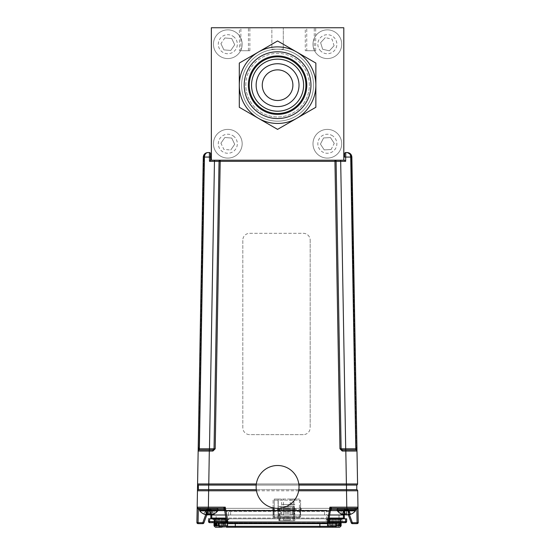 <?xml version="1.0" encoding="UTF-8"?>
<svg xmlns="http://www.w3.org/2000/svg" width="555" height="555" viewBox="0 0 555 555"><rect width="100%" height="100%" fill="white"/><g stroke="black" fill="none" stroke-linecap="round" stroke-linejoin="round"><path stroke-width="0.42" stroke-dasharray="2.77 2.08" d="M211.351 27.75L211.351 160.208L343.802 160.208L211.351 160.208L211.351 27.75L343.802 27.75L343.802 160.208L211.351 160.208L211.351 27.75L343.802 27.75L343.802 160.208L343.802 27.75L211.351 27.75M240.884 50.72L248.425 50.72L240.884 50.72L240.884 27.75L248.425 27.75L240.884 27.75M306.735 50.72L314.269 50.72L306.735 50.72L306.735 27.75L314.269 27.75L306.735 27.75M305.292 50.72L315.705 50.72L305.292 50.72L305.292 27.75L315.705 27.75L305.292 27.75M239.448 50.72L249.861 50.72L239.448 50.72L239.448 27.75L249.861 27.75L239.448 27.75M271.853 49.187L283.3 49.187L271.853 49.187L271.853 27.75L283.3 27.75L271.853 27.75L283.3 27.75L271.853 27.75L271.853 49.187L283.3 49.187L271.853 49.187M277.576 160.208C286.519 160.208 286.519 160.208 277.576 160.208C268.634 160.208 268.634 160.208 277.576 160.208C286.519 160.208 286.519 160.208 277.576 160.208C268.634 160.208 268.634 160.208 277.576 160.208M248.73 160.208L240.579 160.208L248.73 160.208M314.574 160.208L306.422 160.208L314.574 160.208M235.042 160.208L228.23 160.208L235.042 160.208M326.923 160.208L320.11 160.208L326.923 160.208M240.932 160.208L330.412 160.208L240.932 160.208M320.152 160.208C341.186 160.208 341.186 160.208 320.152 160.208M235.008 160.208C213.966 160.208 213.966 160.208 235.008 160.208M308.067 160.208L299.915 160.208L308.067 160.208M255.238 160.208L247.086 160.208L255.238 160.208M245.796 85.172A31.781 31.781 0 0 1 293.47 57.651A31.781 31.781 0 0 1 293.47 112.7A31.781 31.781 0 0 1 245.796 85.172M341.7 143.745A14.354 14.354 0 0 1 320.166 156.177A14.354 14.354 0 0 1 320.166 131.313A14.354 14.354 0 0 1 341.7 143.745A14.354 14.354 0 0 1 320.166 156.177A14.354 14.354 0 0 1 320.166 131.313A14.354 14.354 0 0 1 341.7 143.745M242.167 143.745A14.354 14.354 0 0 1 220.633 156.177A14.354 14.354 0 0 1 220.633 131.313A14.354 14.354 0 0 1 242.167 143.745A14.354 14.354 0 0 1 220.633 156.177A14.354 14.354 0 0 1 220.633 131.313A14.354 14.354 0 0 1 242.167 143.745M242.167 44.213A14.354 14.354 0 0 1 220.633 56.645A14.354 14.354 0 0 1 220.633 31.781A14.354 14.354 0 0 1 242.167 44.213A14.354 14.354 0 0 1 220.633 56.645A14.354 14.354 0 0 1 220.633 31.781A14.354 14.354 0 0 1 242.167 44.213M341.7 44.213A14.354 14.354 0 0 1 320.166 56.645A14.354 14.354 0 0 1 320.166 31.781A14.354 14.354 0 0 1 341.7 44.213A14.354 14.354 0 0 1 320.166 56.645A14.354 14.354 0 0 1 320.166 31.781A14.354 14.354 0 0 1 341.7 44.213M250.777 160.208C264.346 160.208 237.214 160.208 250.777 160.208M304.376 160.208C317.939 160.208 290.813 160.208 304.376 160.208M309.357 85.172A31.781 31.781 0 0 0 261.683 57.651A31.781 31.781 0 0 0 261.683 112.7A31.781 31.781 0 0 0 309.357 85.172M334.075 45.746L329.379 50.81L322.649 49.277L320.61 42.679L325.306 37.615L332.043 39.148L334.075 45.746L329.379 50.81L322.649 49.277L320.61 42.679L325.306 37.615M320.873 51.185A9.511 9.511 0 0 1 324.536 35.125A9.511 9.511 0 0 1 336.621 46.329A9.511 9.511 0 0 1 320.873 51.185M331.106 149.531L324.21 149.899L320.443 144.113L323.579 137.952L330.475 137.584L334.242 143.377L331.106 149.531L324.21 149.899L320.443 144.113L323.579 137.952L330.475 137.584L334.242 143.377M331.654 135.267A9.511 9.511 0 0 1 332.528 151.716A9.511 9.511 0 0 1 317.842 144.244A9.511 9.511 0 0 1 331.654 135.267M220.925 143.183L224.851 137.501L231.733 138.063L234.696 144.3L230.769 149.982L223.887 149.427L220.925 143.183L224.851 137.501L231.733 138.063L234.696 144.3L230.769 149.982M233.218 135.913A9.511 9.511 0 0 1 231.886 152.341A9.511 9.511 0 0 1 218.33 142.975A9.511 9.511 0 0 1 233.218 135.913M224.851 37.969L231.733 38.531L234.696 44.768L230.769 50.45L223.887 49.895L220.925 43.651L224.851 37.969L231.733 38.531L234.696 44.768L230.769 50.45L223.887 49.895L220.925 43.651M233.218 36.38A9.511 9.511 0 0 1 231.886 52.808A9.511 9.511 0 0 1 218.33 43.443A9.511 9.511 0 0 1 233.218 36.38M273.095 516.656A0.763 0.763 0 0 0 273.865 517.42L299.818 517.42L273.865 517.42A0.763 0.763 0 0 1 273.095 516.656L273.095 500.194L300.581 500.194L273.095 500.194L273.095 516.656L278.055 516.656L278.18 517.42L278.055 516.656L300.581 516.656A0.763 0.763 0 0 1 299.818 517.42A0.763 0.763 0 0 0 300.581 516.656L300.581 500.194L300.581 516.656A0.763 0.763 0 0 1 299.818 517.42A0.763 0.763 0 0 0 300.581 516.656L293.755 516.656L293.755 500.194L293.755 516.656L273.095 516.656A0.763 0.763 0 0 0 273.865 517.42M300.581 515.123L300.581 507.471L300.581 515.123M274.246 517.42L274.246 499.049L278.235 499.049L274.246 499.049L274.246 517.42L278.235 517.42L274.246 517.42M278.235 499.049L293.935 499.049L278.235 499.049L278.235 517.42L293.935 517.42L278.235 517.42L278.235 499.049M282.55 514.742L283.473 514.742L282.55 514.742M282.55 499.049L283.473 499.049L282.55 499.049M291.125 514.742L292.048 514.742L291.125 514.742M291.125 499.049L292.048 499.049L291.125 499.049M294.934 499.049L292.651 499.049L294.934 499.049M294.497 499.049L292.707 499.049L294.497 499.049M280.074 499.049L278.471 499.049L280.074 499.049M280.684 499.049L278.818 499.049L280.684 499.049M293.935 499.049L299.436 499.049L293.935 499.049L293.935 517.42L299.436 517.42L293.935 517.42L293.935 499.049M299.436 517.42L299.436 499.049L299.436 517.42M273.095 515.123L273.095 507.471L273.095 515.123M300.2 507.471L300.2 515.123L300.2 507.471M273.483 515.123L273.483 507.471L273.483 515.123M296.717 118.326A38.281 38.281 0 0 0 315.857 85.172L315.857 63.069L315.857 85.172A38.281 38.281 0 0 0 296.717 52.017L277.576 40.966L258.436 52.017L239.295 63.069L239.295 85.172A38.281 38.281 0 0 0 296.717 118.326L302.163 115.183M258.436 118.326L277.576 129.377L258.436 118.326M239.295 85.172L239.295 107.275L239.295 63.069L277.576 40.966L315.857 63.069L296.717 52.017A38.281 38.281 0 0 0 239.295 85.172L239.295 91.471M264.319 92.831A15.311 15.311 0 0 1 277.576 69.861A15.311 15.311 0 0 1 290.841 92.831A15.311 15.311 0 0 1 264.319 92.831M259.012 95.89A21.437 21.437 0 0 1 277.576 63.735A21.437 21.437 0 0 1 296.141 95.89A21.437 21.437 0 0 1 259.012 95.89M253.045 99.338A28.326 28.326 0 0 1 277.576 56.846A28.326 28.326 0 0 1 302.107 99.338A28.326 28.326 0 0 1 253.045 99.338A28.326 28.326 0 0 1 277.576 56.846A28.326 28.326 0 0 1 302.107 99.338A28.326 28.326 0 0 1 253.045 99.338M252.282 99.775A29.207 29.207 0 0 1 277.576 55.965A29.207 29.207 0 0 1 302.87 99.775A29.207 29.207 0 0 1 252.282 99.775A29.207 29.207 0 0 1 277.576 55.965A29.207 29.207 0 0 1 302.87 99.775A29.207 29.207 0 0 1 252.282 99.775A29.207 29.207 0 0 1 277.576 55.965A29.207 29.207 0 0 1 302.87 99.775A29.207 29.207 0 0 1 252.282 99.775A29.207 29.207 0 0 1 277.576 55.965A29.207 29.207 0 0 1 302.87 99.775A29.207 29.207 0 0 1 252.282 99.775M248.668 101.863A33.383 33.383 0 0 1 277.576 51.788A33.383 33.383 0 0 1 306.485 101.863A33.383 33.383 0 0 1 248.668 101.863A33.383 33.383 0 0 1 277.576 51.788A33.383 33.383 0 0 1 306.485 101.863A33.383 33.383 0 0 1 248.668 101.863M246.413 103.168A35.985 35.985 0 0 1 277.576 49.187A35.985 35.985 0 0 1 308.74 103.168A35.985 35.985 0 0 1 246.413 103.168A35.985 35.985 0 0 1 277.576 49.187A35.985 35.985 0 0 1 308.74 103.168A35.985 35.985 0 0 1 246.413 103.168M263.882 48.875L258.436 52.017M296.717 52.017L277.576 40.966M315.857 85.172L315.857 78.872M239.295 107.275L277.576 129.377M290.841 77.52A15.311 15.311 0 0 1 277.576 100.483A15.311 15.311 0 0 1 264.319 77.52A15.311 15.311 0 0 1 290.841 77.52M302.107 71.005A28.326 28.326 0 0 0 253.045 71.005A28.326 28.326 0 0 0 277.576 113.504A28.326 28.326 0 0 0 302.107 71.005M302.87 70.568A29.207 29.207 0 0 0 252.282 70.568A29.207 29.207 0 0 0 277.576 114.379A29.207 29.207 0 0 0 302.87 70.568A29.207 29.207 0 0 0 252.282 70.568A29.207 29.207 0 0 0 277.576 114.379A29.207 29.207 0 0 0 302.87 70.568A29.207 29.207 0 0 0 252.282 70.568A29.207 29.207 0 0 0 277.576 114.379A29.207 29.207 0 0 0 302.87 70.568M306.485 68.48A33.383 33.383 0 0 0 248.668 68.48A33.383 33.383 0 0 0 277.576 118.555A33.383 33.383 0 0 0 306.485 68.48M308.74 67.183A35.985 35.985 0 0 0 246.413 67.183A35.985 35.985 0 0 0 277.576 121.156A35.985 35.985 0 0 0 308.74 67.183A35.985 35.985 0 0 0 246.413 67.183A35.985 35.985 0 0 0 277.576 121.156A35.985 35.985 0 0 0 308.74 67.183M283.772 508.928L290.251 508.928L283.772 508.928M283.772 519.979L290.251 519.979L283.772 519.979M290.605 520.743L282.668 520.743L290.605 520.743M279.366 520.743L294.317 520.743L279.366 520.743L279.366 506.424L294.317 506.424L279.366 506.424M293.678 520.743L293.678 506.424M286.207 506.424L286.207 520.743M280.004 520.743L280.004 506.424M287.476 506.424L287.476 520.743M294.317 506.424L294.317 520.743M289.322 508.928L283.432 508.928L289.322 508.928M289.322 519.979L283.432 519.979L289.322 519.979M283.799 520.743L291.014 520.743L283.799 520.743M292.88 520.743L278.908 520.743L292.88 520.743L292.88 506.424L278.908 506.424L292.88 506.424M278.908 520.743L278.908 506.424M284.944 506.424L284.944 520.743M294.774 520.743L294.774 506.424M288.739 506.424L288.739 520.743M280.802 506.424L280.802 520.743M310.183 240.197L310.183 427.745A6.889 6.889 0 0 1 303.294 434.634L249.695 434.634A6.889 6.889 0 0 1 242.806 427.745L242.806 240.19A6.889 6.889 0 0 1 249.695 233.301L303.294 233.308A6.889 6.889 0 0 1 310.183 240.197L310.183 427.745M249.695 233.301L303.294 233.301A6.889 6.889 0 0 1 310.183 240.19M242.806 427.745L242.806 240.19M303.294 434.634L249.695 434.634M351.058 154.54L356.171 447.698L356.941 447.823L356.171 447.698L356.213 449.918L356.976 450.043L356.213 449.918L356.171 447.698L351.058 154.54L351.697 155.906M356.976 450.043L351.863 157.065L356.976 450.043M345.779 152.549L347.27 152.549C349.324 152.826 350.469 154.332 350.718 157.065L355.81 448.794L356.955 448.794L356.997 451.048A1.152 1.152 0 0 0 355.845 449.918L342.255 449.918L355.845 449.918A1.152 1.152 0 0 1 356.997 451.048A1.152 1.152 0 0 0 355.845 449.918L355.81 448.794L341.11 448.794L336.094 161.332L345.647 161.332L345.779 152.549A1.152 1.152 0 0 0 344.634 153.679M209.45 449.918L199.307 449.918L209.45 449.918L209.45 448.794L199.342 448.794L204.434 157.065C204.684 154.332 205.829 152.826 207.882 152.549C205.149 152.826 203.616 154.332 203.29 157.065L198.197 448.794L199.342 448.794L199.307 449.918A1.152 1.152 0 0 0 198.156 451.048L198.197 448.794M348.693 483.967L197.58 483.967L198.156 451.048A1.152 1.152 0 0 1 199.307 449.918A1.152 1.152 0 0 0 198.156 451.048L212.898 451.048L212.898 449.918L214.043 448.794L209.45 448.794L214.466 161.332L209.506 161.332L209.429 157.065L210.581 157.065L210.518 153.679A1.152 1.152 0 0 0 209.374 152.549L207.882 152.549M215.194 448.794L214.043 448.794A1.152 1.152 0 0 1 212.898 449.918A1.152 1.152 0 0 0 214.043 448.794L219.058 161.332L336.094 161.332L341.11 448.794L336.094 161.332A1.152 1.152 0 0 0 334.942 160.208L339.958 448.794L341.11 448.794L342.255 449.918A1.152 1.152 0 0 1 341.11 448.794A1.152 1.152 0 0 0 342.255 449.918L345.703 449.918L345.703 448.794L340.687 160.208L220.21 160.208L215.194 448.794L212.898 451.048M198.94 449.918L198.177 450.043L198.94 449.918L198.981 447.698L198.94 449.918M204.101 154.54L198.981 447.698L204.101 154.54M209.374 152.549L209.429 157.065L203.29 157.065L198.211 447.823M212.96 449.918A1.152 1.152 0 0 0 214.043 448.856M208.659 485.063L208.659 489.656L198.412 489.656L198.329 485.063A1.152 1.152 0 0 1 197.58 483.967A1.152 1.152 0 0 0 198.329 485.063L356.823 485.063L356.747 489.656L198.614 489.656L208.638 489.656L208.638 490.787L357.691 490.787A1.152 1.152 0 0 0 356.539 489.656A1.152 1.152 0 0 1 357.691 490.787L357.975 507.173L356.844 508.338L357.975 507.173L329.913 507.173L327.207 522.484L227.945 522.484L225.247 507.173L223.318 508.338A1.152 1.152 0 0 1 224.449 509.289L226.815 522.706L224.511 509.157L223.367 508.338L331.834 508.338A1.152 1.152 0 0 0 330.704 509.289L328.338 522.706L330.704 509.289L329.684 510.975L330.641 509.157L331.786 508.338M256.223 485.063L298.93 485.063M256.313 489.656L298.84 489.656M357.573 483.967A1.152 1.152 0 0 1 356.823 485.063A1.152 1.152 0 0 0 357.573 483.967L350.711 483.974M342.255 449.918L342.255 451.048L356.997 451.048M345.647 161.332L344.516 160.208L340.687 160.208L343.802 160.208M214.466 160.208L220.21 160.208A1.152 1.152 0 0 0 219.058 161.332L214.043 448.794M220.21 160.208L334.942 160.208M346.396 485.063L345.703 449.918M341.11 448.856A1.152 1.152 0 0 0 342.192 449.918A1.152 1.152 0 0 1 341.11 448.856M346.951 508.338L347.465 508.338L347.465 509.289L356.83 509.289L356.83 508.338L346.951 508.338L347 510.975L346.951 508.338L356.83 508.338L331.834 508.338A1.152 1.152 0 0 0 330.704 509.289L330.35 508.338L223.367 508.338L224.511 509.157L225.906 511.349L224.449 509.289L225.247 507.173L197.178 507.173L198.322 508.338A1.152 1.152 0 0 1 197.178 507.173L198.308 508.338L223.318 508.338A1.152 1.152 0 0 1 224.449 509.289L226.815 522.706L227.945 522.484L227.945 523.649L227.945 522.893L227.945 523.649L327.207 523.649L327.207 522.893L227.945 522.893A1.152 0.389 170 0 1 226.815 522.706A1.152 1.152 0 0 0 227.945 523.649L327.207 523.649L227.945 523.649A1.152 1.152 0 0 1 226.815 522.706M227.876 522.498L225.906 511.349L329.247 511.349L329.684 510.975L329.247 511.349L327.284 522.498M198.322 508.338L198.322 509.289L207.688 509.289L207.688 508.338L208.201 508.338L208.09 511.349L208.187 509.157L207.688 509.289L208.187 509.157L208.201 508.338L207.688 508.338L202.804 522.706L203.886 522.893L206.793 514.894M208.354 508.338L208.638 490.787L197.462 490.787A1.152 1.152 0 0 1 198.614 489.656A1.152 1.152 0 0 0 197.462 490.787L196.907 522.484L202.804 522.706L202.804 523.649M197.178 507.173L198.295 509.289L198.059 523.649M348.256 514.61L351.273 522.893A1.152 1.152 0 0 0 352.349 523.649L349.435 514.686M351.273 522.893L358.246 522.484L357.975 507.173L356.858 509.289L357.094 523.649M347 510.975L347.069 511.349L347 510.975M347.465 508.338L347.465 509.289L355.679 509.289M327.207 523.649L327.207 522.484L328.338 522.706A1.152 1.152 0 0 1 327.207 523.649A1.152 1.152 0 0 0 328.338 522.706A1.152 1.152 0 0 1 327.207 523.649L329.247 511.349L225.906 511.349L227.945 522.893L327.207 522.893A1.152 0.389 -170 0 0 328.338 522.706L329.025 518.828L326.957 518.828L329.85 518.828L226.128 518.828M329.698 514.998L327.825 514.998L327.88 518.079L329.157 518.079L330.704 509.289M253.614 508.338L231.56 508.338L253.614 508.338M299.894 508.338L281.44 508.338L299.894 508.338M296.203 508.338L285.138 508.338L296.203 508.338M214.723 508.338L202.755 508.338L214.723 508.338M352.397 508.338L340.437 508.338L352.397 508.338M227.619 508.338L214.223 508.338L227.619 508.338M295.066 508.338L281.281 508.338L295.066 508.338M281.281 508.338L277.736 508.338L281.281 508.338M271.43 508.338L277.736 508.338L271.43 508.338M315.094 508.338L266.095 508.338L315.094 508.338M266.095 508.338L253.011 508.338L266.095 508.338M253.011 508.338L252.248 508.338L253.011 508.338M319.826 508.338L320.596 508.338L319.826 508.338M327.533 508.338L340.936 508.338L327.533 508.338M245.671 508.338L234.605 508.338L245.671 508.338M331.834 508.338L330.898 507.763M356.844 508.338A1.152 1.152 0 0 0 357.975 507.173A1.152 1.152 0 0 1 356.844 508.338M294.927 504.509L281.239 504.509L294.927 504.509M291.5 504.509L282.183 504.509L291.5 504.509M215.395 527.25L221.827 527.25A1.152 1.152 0 0 0 222.957 526.3A1.152 1.152 0 0 1 221.827 527.25L333.326 527.25A1.152 1.152 0 0 1 332.195 526.3L331.668 523.289A0.763 0.763 0 0 0 330.912 522.657L217.595 522.657A0.763 0.763 0 0 1 218.351 523.289L336.802 523.289A0.763 0.763 0 0 1 337.558 522.657L330.912 522.657A0.763 0.763 0 0 1 331.668 523.289L218.351 523.289L235.292 523.289L235.292 522.657L337.558 522.657M335.137 527.25A1.152 1.152 0 0 0 336.268 526.3L319.86 526.3L319.86 527.25L319.86 526.3L235.292 526.3L235.292 527.25L235.292 526.3L218.885 526.3L319.86 526.3L319.86 527.25L339.757 527.25M235.292 527.25L235.292 526.3L218.885 526.3A1.152 1.152 0 0 0 220.016 527.25L221.827 527.25M333.326 527.25A1.152 1.152 0 0 1 332.195 526.3L336.268 526.3L336.802 523.289L331.668 523.289L336.802 523.289M218.885 526.3L218.351 523.289M222.957 526.3L223.485 523.289A0.763 0.763 0 0 1 224.241 522.657L235.292 522.657L224.241 522.657A0.763 0.763 0 0 0 223.485 523.289L222.957 526.3M217.595 522.657L319.86 522.657L235.292 522.657L235.292 523.289L319.86 523.289L319.86 522.657L319.86 523.289L331.668 523.289L332.195 526.3L319.86 526.3L336.268 526.3M345.619 518.828L329.906 518.828L341.505 518.828L342.275 519.591L342.275 521.506L326.194 521.506L325.043 522.657L328.352 522.657L226.808 522.657A1.152 1.145 90 0 0 226.842 522.657L226.842 521.527L328.31 521.527L328.31 522.657A1.152 1.145 -90 0 0 328.352 522.657M341.505 518.828L329.941 518.828L331.092 518.828L331.092 525.883L329.906 525.883L329.906 518.828M326.957 518.828L326.194 519.591L342.275 519.591L326.194 519.591L326.194 521.506L342.275 521.506L343.42 522.657L325.043 522.657M225.496 518.828L225.496 525.883L224.352 525.883L224.352 518.828L225.212 518.828L213.633 518.828L225.496 518.828L209.554 518.828M228.209 518.828L228.972 519.577L212.87 519.577L212.836 521.527L211.684 522.657L226.544 522.657M225.496 522.657L219.655 522.657M219.579 522.657L216.075 522.657L216.075 518.828L217.178 518.828L217.178 525.883L215.812 525.883M215.763 525.883L215.139 525.883L215.139 518.828L216.027 518.828L216.027 522.657L214.029 522.657L214.029 518.828L214.098 525.883L214.084 518.828L214.438 518.828L214.438 525.883L214.057 525.883M209.672 522.657L345.481 522.657M226.613 521.568L226.371 518.828L328.782 518.828L328.539 521.568M346.639 520.985L346.674 518.828M208.493 519.813L208.527 521.527L216.138 521.527L216.138 518.828M343.42 518.079L216.138 518.079L216.138 514.998L228.389 514.998L228.396 518.079L326.756 518.079L326.756 514.998L228.389 514.998L326.756 514.998L326.763 510.253L212.371 510.253L326.763 510.253M216.138 518.079L211.732 518.079M343.413 514.998L211.739 514.998M225.996 518.079L227.279 518.079L227.328 514.998L225.455 514.998M211.726 510.884L217.775 510.884A11.835 11.835 0 0 1 212.371 514.506L212.371 514.998M216.138 510.253L216.138 514.998L326.763 514.998M348.297 510.08L347.548 509.684L348.734 513.979A11.787 8.193 -134.1 0 0 349.962 513.979L348.297 510.08L348.741 514.714A11.821 2.865 -96.2 0 1 348.408 514.901A11.821 6.036 -97 0 0 348.582 514.88A11.835 11.835 0 0 0 355.45 510.884L337.378 510.884A11.835 11.835 0 0 0 342.782 514.506L342.782 514.998M211.483 508.338L200.438 508.338L211.483 508.338M210.539 514.804L210.019 509.684L211.379 510.08L211.621 514.561M213.134 513.979L211.143 510.08L211.073 514.714M209.61 514.901L209.353 509.684L208.187 510.08L208.618 514.714M206.384 513.979L207.514 510.08L207.105 513.999M203.838 513.979L206.099 510.08L205.843 514.714A11.835 11.107 107.6 0 1 203.838 513.979A11.787 3.379 121.5 0 0 204.344 513.979A11.835 11.107 -107.6 0 0 206.404 514.714A11.821 11.738 152.2 0 0 206.98 514.811M206.099 510.08L204.344 513.979M206.925 514.901L207.459 509.684L206.293 509.684L207.501 509.684L206.987 514.825A11.821 11.676 132.5 0 1 206.3 514.714A11.835 11.315 -111 0 1 204.212 513.979A11.787 2.803 121 0 1 203.796 513.979A11.835 11.315 111 0 0 205.683 514.672A11.835 11.315 111 0 0 205.843 514.714A11.821 9.213 99.6 0 0 206.932 514.901M206.328 510.08L206.404 514.714M208.736 514.749A11.821 7.839 98 0 0 208.86 514.714A11.835 3.892 96.4 0 0 209.644 513.979A11.787 9.629 -150.2 0 0 211.087 513.979A11.835 3.892 -96.4 0 1 210.449 514.714A11.821 0.652 -96 0 0 210.491 514.811M207.91 514.069L208.125 509.684L209.166 509.684L208.86 514.714M211.087 513.979L209.956 510.08L210.449 514.714M340.173 508.338L354.714 508.338L340.173 508.338M343.746 513.979L345.106 509.684L344.502 509.684L342.595 513.979M347.943 514.714L348.193 510.08L346.507 509.684L346.549 514.901M348.193 510.08L349.615 513.979M350.621 513.979L348.526 509.684L347.992 509.684M348.665 510.08L349.019 514.291M344.877 514.582L344.842 509.684L347.721 509.684L349.081 513.979A11.787 7.68 -131.2 0 0 350.233 513.979L348.332 509.684L347.832 509.684L348.526 509.684M347.832 509.684L348.387 514.568M347.721 509.684L348.332 509.684M346.32 509.684L346.285 514.88M346.507 509.684L345.106 509.684M344.343 514.894A11.821 5.21 96.7 0 1 343.774 514.714A11.835 8.852 99.1 0 1 342.206 513.979A11.787 6.722 127.5 0 0 343.212 513.979A11.835 8.852 -99.1 0 0 344.447 514.568L345.016 509.684L344.468 514.395M344.308 509.684L343.836 514.034M344.169 510.08L342.206 513.979M350.233 513.979A11.835 7.756 -98 0 1 348.873 514.714A11.821 3.774 -96.3 0 1 348.422 514.901M346.417 514.894A11.821 10.538 103.3 0 0 347.61 514.714A11.835 7.756 98 0 0 349.081 513.979M344.634 510.08L343.212 513.979M355.45 510.884L355.679 510.267L337.149 510.267L355.679 510.267L355.679 509.303L337.149 509.303L355.679 509.303L354.714 508.338L338.113 508.338L344.794 508.338L344.794 509.49L337.149 509.49L346.188 509.49L330.94 509.49L344.794 509.49L344.794 510.635L346.188 510.635L346.188 509.49L346.188 510.635L337.225 510.635M348.2 509.684L347.818 509.684L348.408 514.901M348.582 514.88A11.821 6.036 -97 0 0 349.144 514.714A11.835 9.449 -100 0 0 350.822 513.979A11.787 6.084 -125.7 0 1 349.914 513.979A11.835 9.449 100 0 1 348.276 514.672M347.818 509.684L348.776 510.08L349.144 514.714M348.623 509.684L348.138 509.684L349.914 513.979M348.776 510.08L350.822 513.979M348.353 510.08L348.138 514.714M346.632 514.901A11.821 10.087 -101.6 0 1 345.439 514.714A11.835 7.014 -97.5 0 1 344.093 513.979A11.787 8.193 134.1 0 1 342.865 513.979A11.835 7.014 97.5 0 0 344.086 514.714A11.821 2.865 96.2 0 0 344.412 514.901A11.821 6.036 97 0 1 344.253 514.88A11.821 6.036 97 0 1 343.691 514.714A11.835 9.449 100 0 1 342.005 513.979A11.787 6.084 125.7 0 0 342.921 513.979A11.835 9.449 -100 0 0 344.454 514.645M346.708 514.901L346.625 509.684L345.106 510.08L345.439 514.714M345.106 510.08L344.093 513.979M342.865 513.979L344.537 510.08L344.086 514.714M344.537 510.08L345.016 509.684M344.69 514.652L344.482 510.08L346.209 509.684L346.119 514.894M344.482 510.08L342.921 513.979M349.962 513.979A11.835 7.014 -97.5 0 1 348.741 514.714M346.195 514.901A11.821 10.087 101.6 0 0 347.388 514.714A11.835 7.014 97.5 0 0 348.734 513.979M342.005 513.979L344.211 509.684L344.69 509.684M216.721 508.338L200.438 508.338L199.474 509.303L218.004 509.303L199.474 509.303L218.004 509.303L216.721 508.338M199.474 510.267L218.004 510.267L217.775 510.884L199.703 510.884L199.474 510.267L218.004 510.267L199.474 510.267L199.474 509.303M206.3 514.714L206.266 510.08L204.212 513.979M206.266 510.08L203.796 513.979M207.757 514.901L208.049 509.684L206.495 509.684M206.072 510.08L205.843 514.714M206.654 513.979L207.66 510.08L207.168 514.714A11.835 3.226 96.2 0 1 206.654 513.979A11.787 9.817 154.6 0 0 208.125 513.979A11.835 3.226 -96.2 0 0 208.791 514.714A11.821 7.305 -97.6 0 0 209.672 514.901M208.791 514.714L208.347 510.08L209.429 509.684L209.714 514.894M211.788 514.679A11.835 11.315 -111 0 1 211.635 514.714L211.198 509.684L209.797 509.684L210.31 514.714A11.821 1.346 -96 0 0 210.4 514.825A11.821 11.676 -132.5 0 0 211.171 514.714A11.835 11.315 111 0 0 213.266 513.979A11.787 2.803 -121 0 0 213.682 513.979A11.835 11.315 -111 0 1 211.795 514.672M209.429 509.684L211.212 510.08L211.171 514.714M211.212 510.08L213.266 513.979M209.811 510.08L210.824 513.979A11.787 9.817 -154.6 0 1 209.353 513.979A11.835 3.226 96.2 0 1 208.687 514.714A11.821 7.305 97.6 0 1 207.799 514.901M209.797 509.684L209.02 509.684L209.353 513.979M209.977 509.684L210.498 514.901M211.635 514.714A11.821 9.213 -99.6 0 1 210.546 514.901M211.406 510.08L213.682 513.979M210.31 514.714A11.835 3.226 -96.2 0 0 210.824 513.979M336.344 525.883L335.255 525.883L335.255 518.828L336.621 518.828L336.621 524.308M336.691 523.899L336.691 518.828L337.953 518.828L337.953 522.657M338.023 522.657L338.023 518.828L339.119 518.828L339.119 522.657M339.167 522.657L339.167 518.828L340.048 518.828L340.048 522.657M340.735 522.657L340.735 518.828L341.061 522.657M341.075 522.657L341.075 518.828L341.103 525.883L341.096 518.828L340.819 525.883L340.791 518.828L340.229 518.828L340.229 522.657M341.103 518.828L341.124 522.657M340.708 525.883L340.09 525.883M339.167 525.883L339.299 518.828L338.245 518.828L338.245 525.883L339.119 525.883M338.182 525.883L338.182 518.828L336.947 518.828L336.947 525.883L338.245 525.883M335.428 525.96L335.442 518.828L335.428 525.96L336.947 525.883M335.442 525.883L334.034 525.883L334.034 518.828L335.442 518.828M333.957 525.883L333.957 518.828L332.556 518.828L332.556 525.883L334.034 525.883M332.487 525.883L332.487 518.828L331.162 518.828L331.162 525.883L332.556 525.883M329.025 518.828L328.692 525.883L329.642 525.883L329.642 518.828L328.851 518.828L328.851 525.883L329.85 525.883L329.85 518.828M328.019 525.883L328.019 518.828L327.54 518.828L327.54 525.883L328.851 525.883M327.526 525.883L327.346 518.828L327.54 525.883M327.616 525.96L327.54 518.828M327.485 525.883L327.471 518.828L327.346 525.883L327.977 525.96L327.943 518.828L328.643 518.828L328.643 525.883L327.943 525.883M327.346 518.828L327.346 525.883L328.706 527.25L333.826 527.25M330.919 525.883L330.919 518.828L332.223 518.828L332.223 525.883L329.642 525.883M332.299 525.883L332.299 518.828L333.687 518.828L333.687 525.883L332.223 525.883M335.178 518.828L335.178 525.883L333.763 525.883L333.763 518.828L335.178 518.828M339.299 525.883L340.048 525.883M332.431 527.25L338.377 527.25L330.1 527.25L332.431 527.25L332.431 523.039M338.377 527.25L338.37 523.039M330.1 523.039L330.1 527.25M336.566 523.039L336.566 527.25M336.039 523.039L336.039 527.25M331.904 523.039L331.904 527.25M216.776 523.039L218.226 523.039M218.157 523.039L216.929 523.039M222.617 525.883L222.617 518.828L223.942 518.828L223.942 525.883L222.597 525.96L222.541 518.828L221.14 518.828L221.14 525.883L222.541 525.883M224.012 525.883L224.012 518.828L225.205 518.828L225.205 525.883L223.942 525.883M227.106 525.883L227.599 525.883L227.599 518.828L227.106 518.828L227.106 525.883L226.253 525.96L226.253 518.828L226.267 525.883L225.205 525.883M227.807 525.883L227.612 518.828L227.814 525.883L227.682 518.828L227.266 518.828L227.266 525.883L227.696 525.883M227.238 525.883L227.238 518.828L226.544 518.828L226.544 525.883L227.266 525.883M224.282 525.883L224.282 518.828L222.985 518.828L222.985 525.883L224.352 525.883M222.909 525.883L222.909 518.828L221.521 518.828L221.521 525.883L222.985 525.883M221.445 525.883L221.445 518.828L220.03 518.828L220.03 525.883L221.521 525.883M218.51 525.883L218.51 518.828L217.248 518.828L217.248 525.883L220.03 525.883M214.938 525.883L215.097 518.828L214.466 518.828L214.466 525.883L214.903 525.883M214.903 522.657L214.903 518.828L214.341 518.828L214.32 522.657L214.029 518.828M214.938 522.657L214.938 518.828L215.763 518.828L215.763 522.657M216.929 522.657L216.929 518.828L218.157 518.828L218.157 522.9M218.226 522.983L218.226 518.828L219.579 518.828L219.579 525.883L218.809 525.883M219.655 525.883L219.655 518.828L221.063 518.828L221.063 525.883L219.579 525.883M227.814 525.883L226.447 527.25L221.063 527.25M225.496 525.883L226.544 525.883M218.753 527.25L225.066 527.25L216.776 527.25L225.066 527.25L216.776 527.25L218.753 527.25L218.753 523.039M216.776 525.883L216.776 527.25M222.895 523.039L222.895 527.25M225.059 523.039L225.059 527.25M223.089 523.039L223.089 527.25M218.941 523.039L218.941 527.25M356.171 447.649L351.336 157.516L356.171 447.649M356.428 449.155L356.4 447.649L356.428 449.155M351.336 157.516L351.079 155.962L351.336 157.516M351.079 155.962L351.107 157.523M198.981 447.649L203.817 157.516L198.954 449.155M203.845 155.955L203.817 157.516L203.845 155.955M198.752 447.649L198.725 449.155L198.752 447.649M330.94 510.635L344.794 510.635L344.794 508.338L330.94 508.338L330.94 509.49L329.413 509.49L329.413 510.635L330.94 510.635L330.94 509.49M217.928 510.635L210.359 510.635L210.359 509.49L224.22 509.49L224.22 510.635L225.739 510.635L224.685 510.635M208.964 510.635L208.964 509.49L210.359 509.49L210.359 510.635L208.964 510.635L224.22 510.635M218.004 509.49L210.359 509.49L218.004 509.49M224.484 509.49L225.739 509.49L225.739 510.635L329.413 510.635L329.413 509.49L330.669 509.49L329.413 509.49L329.413 508.338L330.94 508.685M330.468 510.635L225.739 510.635M295.801 510.635L277.882 510.635L295.801 510.635L277.882 510.635L295.801 510.635L295.801 509.49L277.882 509.49L295.801 509.49L277.882 509.49L295.801 509.49L277.882 509.49L295.801 509.49L295.801 508.338L277.882 508.338L295.801 508.338L277.882 508.338L295.801 508.338L295.801 509.49M228.119 510.635L213.724 510.635L228.119 510.635M341.429 510.635L327.034 510.635L341.429 510.635M264.562 510.635L315.857 510.635L264.562 510.635M277.757 510.635L293.755 510.635L277.757 510.635M301.504 510.635L293.755 510.635L301.504 510.635M223.318 508.338L210.359 508.338L210.359 509.49L208.964 509.49L208.964 508.338L217.04 508.338M210.359 508.338L210.359 509.49L224.22 509.49L224.22 508.775M272.179 509.49L277.757 509.49L277.757 508.338L272.179 508.338L272.179 509.49M301.504 509.49L293.755 509.49L293.755 508.338L301.504 508.338L301.504 509.49M328.269 510.635L263.341 510.905M299.013 486.936A21.437 21.437 0 0 0 277.576 465.506A21.437 21.437 0 0 0 256.139 486.936M197.76 473.824L198.024 458.52M197.289 500.624L197.025 515.928M293.873 517.42L293.755 516.656L293.873 517.42M278.055 500.194L278.055 516.656L278.055 500.194M345.723 157.065L351.863 157.065M208.756 485.063L209.332 449.918M198.156 451.048A1.152 1.152 0 0 1 199.307 449.918A1.152 1.152 0 0 0 198.156 451.048M256.348 483.967L298.812 483.967M346.493 485.063L346.493 489.656M342.255 451.048L339.958 448.794M329.684 510.975L225.469 510.975L329.684 510.975M205.725 514.686L207.688 509.289L199.474 509.289M346.799 508.338L346.514 489.656M298.666 490.787L256.486 490.787M235.292 523.649L235.292 526.3L235.292 523.289L235.292 526.3L319.86 526.3L319.86 523.289L319.86 526.3L319.86 523.289L227.945 523.289M319.86 523.649L319.86 522.657L319.86 523.289L327.207 523.289M235.292 523.289L235.292 522.657L235.292 523.289M213.633 518.828L212.87 519.577L228.972 519.577L229.007 521.527L212.836 521.527L229.007 521.527L230.152 522.657M339.022 522.657L339.022 521.527L216.138 521.527L216.138 522.657M346.625 521.527L339.022 521.527L339.022 518.828M339.022 518.079L339.022 510.253M214.05 513.819L214.05 510.253M228.389 514.998L228.389 510.253M230.602 514.998L230.602 510.253M324.55 514.998L324.55 510.253M341.103 513.819L341.103 510.253M355.679 509.303L337.149 509.303L337.149 510.267L355.679 510.267M248.425 50.72L248.425 27.75M314.269 50.72L314.269 27.75M315.705 50.72L315.705 27.75M249.861 50.72L249.861 27.75M283.3 49.187L283.3 27.75L283.3 49.187M283.473 514.742L283.473 499.049M281.635 514.742L281.635 499.049M292.048 514.742L292.048 499.049L292.048 514.742M290.209 514.742L290.209 499.049L290.209 514.742M290.251 519.979L290.251 508.928L290.251 519.979L291.014 520.743L290.251 519.979M283.432 519.979L283.432 508.928L283.432 519.979L282.668 520.743L283.432 519.979M197.261 507.61L197.178 507.194M357.975 507.194L357.899 507.61M337.378 510.884L337.149 510.267M218.004 510.267L218.004 509.303M199.703 510.884A11.835 11.835 0 0 0 205.683 514.672M277.882 509.49L277.882 510.635"/><path stroke-width="0.83" d="M343.802 160.208L343.802 27.75L211.351 27.75L211.351 160.208L344.516 160.208L345.647 161.332L340.687 161.332L340.687 160.208M264.319 92.831A15.311 15.311 0 0 0 290.841 92.831A15.311 15.311 0 0 0 277.576 69.861A15.311 15.311 0 0 0 264.319 92.831M255.029 98.186A26.03 26.03 0 0 1 277.576 59.142A26.03 26.03 0 0 1 300.123 98.186A26.03 26.03 0 0 1 255.029 98.186M315.857 78.872L315.857 63.069L296.717 52.017L315.857 63.069L315.857 107.275L296.717 118.326A38.281 38.281 0 0 1 258.436 118.326L239.295 107.275L239.295 63.069L277.576 40.966L296.717 52.017A38.281 38.281 0 0 1 296.717 118.326L277.576 129.377L258.436 118.326A38.281 38.281 0 0 1 258.436 52.017L239.295 63.069L239.295 85.172M296.717 52.017A38.281 38.281 0 0 0 258.436 52.017M277.576 40.966L263.882 48.875M302.163 115.183L315.857 107.275L315.857 85.172M277.576 129.377L296.717 118.326M239.295 91.471L239.295 107.275M290.841 77.52A15.311 15.311 0 0 0 264.319 77.52A15.311 15.311 0 0 0 277.576 100.483A15.311 15.311 0 0 0 290.841 77.52M296.141 74.453A21.437 21.437 0 0 0 259.012 74.453A21.437 21.437 0 0 0 277.576 106.609A21.437 21.437 0 0 0 296.141 74.453M300.123 72.157A26.03 26.03 0 0 0 255.029 72.157A26.03 26.03 0 0 0 277.576 111.201A26.03 26.03 0 0 0 300.123 72.157M302.107 71.005A28.326 28.326 0 0 0 253.045 71.005A28.326 28.326 0 0 0 277.576 113.504A28.326 28.326 0 0 0 302.107 71.005M302.87 70.568A29.207 29.207 0 0 0 252.282 70.568A29.207 29.207 0 0 0 277.576 114.379A29.207 29.207 0 0 0 302.87 70.568M306.485 68.48A33.383 33.383 0 0 0 248.668 68.48A33.383 33.383 0 0 0 277.576 118.555A33.383 33.383 0 0 0 306.485 68.48M345.703 449.918L345.703 448.794L355.81 448.794L355.845 449.918L342.255 449.918A1.152 1.152 0 0 1 342.192 449.918A1.152 1.152 0 0 0 342.255 449.918L341.11 448.794L339.958 448.794L334.942 161.332L336.094 161.332L341.11 448.794L345.703 448.794L340.687 161.332L336.094 161.332A1.152 1.152 0 0 0 334.942 160.208A1.152 1.152 0 0 1 336.094 161.332A1.152 1.152 0 0 0 334.942 160.208L334.942 161.332L214.466 161.332L219.058 161.332L214.043 448.794L219.058 161.332A1.152 1.152 0 0 1 220.21 160.208A1.152 1.152 0 0 0 219.058 161.332M298.93 485.063L356.823 485.063A1.152 1.152 0 0 0 357.573 483.967L351.697 155.906M351.058 154.54L351.863 157.065L351.058 154.54L347.27 152.549C350.004 152.826 351.537 154.332 351.863 157.065L356.955 448.794L355.81 448.794L350.718 157.065C350.469 154.332 349.324 152.826 347.27 152.549L345.779 152.549L345.647 161.332M345.779 152.549A1.152 1.152 0 0 0 344.634 153.679L344.572 157.065L351.863 157.065M220.21 160.208L215.194 448.794L212.898 451.048L212.898 449.918L199.307 449.918L212.898 449.918A1.152 1.152 0 0 0 212.96 449.918M212.898 451.048L198.156 451.048A1.152 1.152 0 0 1 199.307 449.918L199.342 448.794L198.197 448.794L203.29 157.065C203.616 154.332 205.149 152.826 207.882 152.549L209.374 152.549A1.152 1.152 0 0 1 210.518 153.679L210.636 160.208L209.506 161.332L209.429 157.065L210.581 157.065M207.882 152.549C205.829 152.826 204.684 154.332 204.434 157.065L199.342 448.794L214.043 448.794A1.152 1.152 0 0 1 214.043 448.856M212.898 449.918L214.043 448.794L215.194 448.794M198.197 448.794L197.58 483.967L256.348 483.967M210.518 153.679A1.152 1.152 0 0 0 209.374 152.549L209.429 157.065L203.29 157.065L204.101 154.54L203.29 157.065L198.211 447.823M346.396 485.063L346.396 483.967L357.573 483.967A1.152 1.152 0 0 1 356.823 485.063L356.747 489.656L298.84 489.656M208.659 485.063L208.659 489.656L198.412 489.656L198.329 485.063A1.152 1.152 0 0 1 197.58 483.967A1.152 1.152 0 0 0 198.329 485.063L256.223 485.063M256.486 490.787L208.638 490.787L208.638 489.656L256.313 489.656M350.711 483.974L348.693 483.967M214.466 160.208L214.466 161.332L209.506 161.332M355.845 449.918A1.152 1.152 0 0 1 356.997 451.048L345.82 451.048L345.82 449.918L355.845 449.918A1.152 1.152 0 0 1 356.997 451.048L357.573 483.967M210.539 514.804L210.553 514.901A11.821 8.762 -99 0 0 211.504 514.749A11.835 11.835 0 0 0 217.775 510.884L199.703 510.884L199.474 509.303L200.438 508.338L223.318 508.338A1.152 1.152 0 0 1 224.449 509.289L224.449 509.289A1.152 1.152 0 0 0 223.318 508.338L225.247 507.173L224.449 509.289A1.152 1.152 170 0 0 223.318 508.338L198.322 508.338L198.295 509.289L197.178 507.173A1.152 1.152 0 0 0 198.322 508.338L198.059 522.706L202.804 522.706L205.725 514.686M330.898 507.763L329.913 507.173L357.975 507.173A1.152 1.152 0 0 1 356.83 508.338L331.834 508.338A1.152 1.152 0 0 0 330.704 509.289L329.913 507.173L331.834 508.338L330.641 509.157L328.338 522.706A1.152 0.389 -170 0 1 327.207 522.893L327.284 522.498M198.059 523.649L202.804 523.649L198.059 523.649L198.059 522.706L196.907 522.484A1.152 1.152 0 0 0 198.059 523.649A1.152 1.152 0 0 1 196.907 522.484L197.178 507.173L225.247 507.173L227.945 522.484L226.815 522.706A1.152 0.389 170 0 0 227.945 522.893L227.876 522.498M331.786 508.338L330.35 508.338L329.913 507.173L327.207 523.649L227.945 523.649A1.152 1.152 0 0 1 226.815 522.706L224.449 509.289M206.793 514.894L203.886 522.893L202.804 522.706L202.804 523.649A1.152 1.152 0 0 0 203.886 522.893A1.152 1.152 0 0 1 202.804 523.649M226.815 522.706A1.152 1.152 0 0 0 227.945 523.649L227.945 522.484L328.338 522.706A1.152 1.152 0 0 1 327.207 523.649A1.152 1.152 0 0 0 328.338 522.706M331.834 508.338L331.834 508.338A1.152 1.152 0 0 0 330.704 509.289M357.975 507.235L358.246 522.484L357.094 522.706L357.094 523.649L352.349 523.649L357.094 523.649A1.152 1.152 0 0 0 358.246 522.484A1.152 1.152 0 0 1 357.094 523.649M349.435 514.686L352.349 522.706L351.273 522.893L348.256 514.61M346.799 508.338L346.514 490.787L357.691 490.787A1.152 1.152 0 0 0 356.539 489.656A1.152 1.152 0 0 1 357.691 490.787L357.975 507.173L356.858 509.289L356.844 508.338A1.152 1.152 0 0 0 356.844 508.338L356.83 509.289L355.679 509.289M352.349 523.649A1.152 1.152 0 0 1 351.273 522.893A1.152 1.152 0 0 0 352.349 523.649L352.349 522.706L357.094 522.706L356.83 509.289M328.782 518.828L329.941 518.828L329.025 518.828L329.157 518.079L343.42 518.079L343.413 514.998L329.698 514.998M198.614 489.656A1.152 1.152 0 0 0 197.462 490.787L208.638 490.787L208.354 508.338M198.322 508.338A1.152 1.152 0 0 1 197.178 507.173L197.462 490.787M328.706 527.25L226.447 527.25M335.137 527.25L319.86 527.25L319.86 526.3L336.268 526.3A1.152 1.152 0 0 1 335.137 527.25L333.326 527.25M221.827 527.25L220.016 527.25A1.152 1.152 0 0 1 218.885 526.3L218.351 523.289A0.763 0.763 0 0 0 217.595 522.657M336.268 526.3L336.802 523.289A0.763 0.763 0 0 1 337.558 522.657M329.85 518.828L329.025 518.828M328.352 522.657A1.152 1.145 -90 0 0 329.434 521.707L345.55 521.707L345.481 522.657L328.352 522.657L343.42 522.657M226.204 522.657L225.496 522.657M216.075 525.883L216.075 522.657L216.027 525.883M221.063 527.25L215.395 527.25L214.029 525.883L214.029 522.657L211.684 522.657M208.527 521.527L225.719 521.707A1.152 1.145 90 0 0 226.808 522.657L209.672 522.657A1.152 1.152 0 0 1 208.527 521.527A1.152 1.152 0 0 0 209.672 522.657A1.152 1.152 0 0 1 208.527 521.527L208.493 519.813M329.906 518.828L345.605 518.828L345.55 521.707L346.625 521.527A1.152 1.152 0 0 1 345.481 522.657A1.152 1.152 0 0 0 346.625 521.527L346.639 520.985M209.672 522.657L209.554 518.828L208.479 518.828L225.212 518.828L225.719 521.707L226.613 521.568M345.605 518.828L346.674 518.828L346.625 521.527A1.152 1.152 0 0 1 345.481 522.657M345.619 518.828L346.674 518.828M210.789 518.079L210.845 514.998L210.789 518.079L225.996 518.079M225.455 514.998L210.845 514.998M344.308 514.998L344.364 518.079L344.308 514.998L343.413 514.998M344.364 518.079L343.42 518.079M211.739 514.998L211.732 518.079M212.371 514.998L212.371 514.506A11.835 11.835 0 0 1 211.795 514.672L211.795 514.672A11.835 11.315 -111 0 1 211.788 514.679M342.782 514.998L342.782 514.506A11.835 11.835 0 0 0 344.253 514.88L344.253 514.88M199.474 510.267L218.004 510.267L217.775 510.884L211.726 510.884M211.504 514.749A11.821 8.762 -99 0 0 211.635 514.714A11.835 11.107 -107.6 0 0 213.64 513.979A11.787 3.379 -121.5 0 1 213.134 513.979A11.835 11.107 107.6 0 1 211.073 514.714A11.821 11.738 -152.2 0 1 209.61 514.901A11.821 7.839 -98 0 1 208.618 514.714A11.835 3.892 -96.4 0 1 207.827 513.979A11.787 9.629 150.2 0 1 206.384 513.979A11.835 3.892 96.4 0 0 207.029 514.714A11.821 0.652 96 0 1 206.925 514.901A11.821 8.762 99 0 1 205.974 514.749A11.821 8.762 99 0 1 205.843 514.714M207.105 513.999L207.029 514.714M207.91 514.069L207.868 514.901A11.821 7.839 98 0 0 208.736 514.749M206.98 514.811A11.821 11.738 152.2 0 0 207.868 514.901M210.491 514.811A11.821 0.652 -96 0 0 210.553 514.901A11.821 9.213 -99.6 0 1 210.498 514.901A11.821 1.346 -96 0 1 210.4 514.825A11.821 11.676 -132.5 0 1 209.714 514.901L209.714 514.901A11.821 7.305 -97.6 0 1 209.672 514.901M348.387 514.568L348.422 514.901A11.821 5.21 -96.7 0 0 348.484 514.894A11.835 11.835 0 0 0 355.45 510.884L337.378 510.884L337.149 510.267L337.149 509.303L338.113 508.338L354.714 508.338L355.679 509.303L337.149 509.303L338.113 508.338L330.94 508.338M349.019 514.291L349.053 514.714A11.835 8.852 -99.1 0 0 350.621 513.979A11.787 6.722 -127.5 0 1 349.615 513.979A11.835 8.852 99.1 0 1 347.943 514.714A11.821 11.135 108.1 0 1 346.549 514.901A11.821 10.538 -103.3 0 1 345.224 514.714A11.835 7.756 -98 0 1 343.746 513.979A11.787 7.68 131.2 0 1 342.595 513.979A11.835 7.756 98 0 0 343.954 514.714A11.821 3.774 96.3 0 0 344.405 514.901A11.821 5.21 96.7 0 1 344.343 514.894A11.835 11.835 0 0 1 337.378 510.884M348.484 514.894A11.821 5.21 -96.7 0 0 349.053 514.714M344.877 514.582L344.884 514.714A11.821 11.135 -108.1 0 0 346.285 514.901A11.821 10.538 103.3 0 0 346.417 514.894M343.836 514.034L343.781 514.645M344.468 514.395L344.405 514.901A11.821 2.865 96.2 0 0 344.426 514.901A11.821 6.036 97 0 1 344.405 514.901L344.461 514.568A11.835 8.852 -99.1 0 0 344.884 514.714M348.276 514.672A11.835 9.449 100 0 1 348.138 514.714A11.821 11.405 113.4 0 1 346.708 514.901A11.821 10.087 -101.6 0 1 346.632 514.901M344.69 514.652L344.69 514.714A11.821 11.405 -113.4 0 0 346.119 514.901L346.119 514.901A11.821 10.087 101.6 0 0 346.195 514.901M207.799 514.901A11.821 7.305 97.6 0 1 207.757 514.901A11.821 11.676 132.5 0 1 206.973 514.825L206.98 514.901A11.821 1.346 96 0 0 207.064 514.839M336.344 525.883L336.621 524.308M337.953 522.657L337.953 525.883L336.691 525.883L336.691 523.899M339.119 522.657L339.119 525.883L338.023 525.883L338.023 522.657M340.048 522.657L340.048 525.883L339.167 525.883L339.167 522.657M341.061 522.657L341.061 525.883L340.735 522.657M333.826 527.25L339.757 527.25L341.124 525.883L341.075 522.657M340.229 522.657L340.229 525.883M340.09 525.883L340.708 525.883M216.929 523.039L216.776 525.883M216.929 522.657L216.97 525.96L214.32 525.883L214.341 522.657L214.417 525.96L214.057 525.883L214.057 522.657L214.05 525.883M214.903 522.657L214.965 525.96L214.938 522.657M215.763 522.657L215.812 525.883M216.929 525.883L218.157 525.883L218.157 522.9M218.809 525.883L218.226 525.883L218.226 522.983M224.22 508.775L224.22 509.49L218.004 509.49L224.484 509.49M224.685 510.635L217.928 510.635M337.225 510.635L330.468 510.635M330.94 508.685L330.669 509.49L337.149 509.49L330.94 509.49L330.94 510.635M256.139 486.936L256.139 486.936A21.437 21.437 0 0 0 277.576 508.366A21.437 21.437 0 0 0 299.013 486.929A21.437 21.437 0 0 0 277.576 465.499A21.437 21.437 0 0 0 256.139 486.929L256.139 486.936A21.437 21.437 0 0 0 277.576 508.373A21.437 21.437 0 0 0 299.013 486.936L299.013 486.936M197.025 515.928L198.024 458.52M209.45 449.918L214.466 161.332M208.756 485.063L209.332 449.918M346.493 485.063L346.493 489.656M298.812 483.967L346.396 483.967L345.82 451.048L342.255 451.048L339.958 448.794M342.255 449.918L342.255 451.048M199.474 509.289L198.322 509.289M298.666 490.787L346.514 490.787L346.514 489.656M218.885 526.3L235.292 526.3L235.292 527.25M235.292 523.649L235.292 526.3L319.86 526.3L319.86 523.649M227.945 523.289L218.351 523.289M336.802 523.289L327.207 523.289M328.539 521.568L329.434 521.707L329.941 518.828M214.05 514.998L214.05 513.819M341.103 514.998L341.103 513.819M199.474 509.303L218.004 509.303L217.04 508.338M337.149 510.267L355.679 510.267L355.679 509.303M224.22 510.635L224.22 509.49M218.004 510.267L218.004 509.303M199.703 510.884A11.835 11.835 0 0 0 205.974 514.749M355.45 510.884L355.679 510.267M341.124 525.883L341.124 522.657"/></g></svg>
